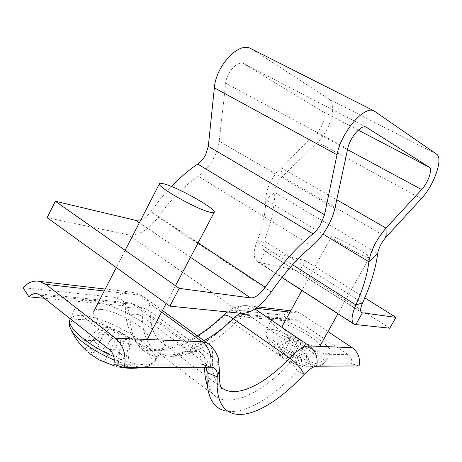 <?xml version="1.0" encoding="UTF-8"?>
<svg xmlns="http://www.w3.org/2000/svg" width="462" height="462" viewBox="0 0 462 462"><rect width="100%" height="100%" fill="white"/><g stroke="black" fill="none" stroke-linecap="round" stroke-linejoin="round"><path stroke-width="0.35" stroke-dasharray="2.31 1.73" d="M242.227 313.409L128.309 234.823C138.606 235.891 148.556 230.007 158.166 217.157C170.386 199.902 183.772 186.261 198.319 176.241C204.51 171.893 209.673 165.835 213.808 158.073C216.753 152.385 218.549 146.772 219.202 141.216L225.664 83.189C226.547 72.401 237.503 60.522 243.601 63.6L322.205 111.267C326.715 113.565 323.181 126.975 316.614 132.992L280.792 167.614C271.35 177.645 266.326 188.317 265.714 199.624C265.754 212.67 262.768 226.802 256.757 242.013C253.043 252.292 253.384 258.911 257.784 261.873L259.326 262.428L265.425 251.132L305.347 260.608L299.688 270.934L259.326 262.428L355.653 324.78M436.578 154.181L328.817 98.949L251.848 49.111M328.817 98.949C337.647 103.915 330.474 130.313 317.579 142.221L282.224 176.64C277.581 181.583 275.086 186.862 274.74 192.475C274.63 207.473 271.13 223.608 264.241 240.887C262.352 246.05 262.526 249.382 264.749 250.883L361.105 312.087M364.789 297.851L305.347 260.608M389.778 328.205L299.688 270.934M140.823 219.883C144.537 218.457 147.869 215.685 150.82 211.573L160.753 198.464L171.414 186.457M128.309 234.823L47.13 217.718M207.132 372.765L208.27 369.727C208.472 367.117 207.346 364.864 204.897 362.965L142.36 316.516C138.733 314.114 134.581 313.594 129.903 314.957L128.038 308.547L126.057 306.728L123.452 305.728L44.19 298.267M219.462 370.154C219.577 365.136 217.279 360.834 212.566 357.253L150.15 311.388C142.937 306.653 134.69 305.619 125.41 308.293C125.67 320.703 128.407 330.469 133.622 337.578L138.184 344.906C132.877 337.687 130.111 327.702 129.903 314.957L125.41 308.293L124.844 304.25L123.267 301.022C121.777 299.041 119.67 297.898 116.932 297.586L23.1 287.682M206.248 367.099L202.443 364.264L200.982 364.131L113.877 364.316M133.622 337.578C150.768 361.192 190.252 348.533 222.158 316.949C227.264 312.133 231.687 309.846 235.424 310.094L283.604 315.176C287.104 311.885 291.106 310.608 295.611 311.353L300.416 313.328L327.98 331.618M138.184 344.906C155.659 368.878 196.009 355.365 228.655 322.771C233.16 318.485 237.058 316.424 240.344 316.603L288.219 321.073L283.604 315.176M234.54 413.9L225.647 410.995C244.086 415.072 272.291 397.996 297.418 371.096C301.894 366.435 305.625 364.033 308.604 363.9L351.628 363.808C352.292 359.973 351.143 356.935 348.186 354.695L296.633 320.183L294.092 319.155C291.886 318.826 289.928 319.467 288.219 321.073M359.107 365.916L351.628 363.808M71.032 329.608L70.097 327.471C68.613 321.685 72.511 319.04 81.803 319.542C96.818 320.403 122.684 331.549 138.242 343.613C152.425 354.926 155.746 362.485 148.204 366.285L142.718 367.042C135.326 367.013 125.849 364.68 114.293 360.042M89.253 300.479C116.667 302.339 171.362 336.18 163.56 346.979C162.318 349.053 159.24 350.052 154.331 349.982C142.591 349.786 120.651 341.892 102.899 331.185C84.136 319.277 75.525 310.106 77.073 303.678C78.5 300.918 82.559 299.855 89.253 300.479M100.982 309.401C117.781 310.273 152.472 331.606 147.771 338.363C147.003 339.772 144.958 340.43 141.638 340.327C125.704 340.5 88.427 317.792 93.757 311.319C94.658 309.725 97.066 309.084 100.982 309.401M89.738 353.661L84.817 349.105L89.027 351.674L93.884 353.199L84.523 340.315L94.294 340.656L103.592 353.343L115.95 349.763L121.004 354.111L126.213 357.796L113.923 361.532L120.553 364.784L127.57 366.892L118.07 366.955L114.94 366.164L104.296 361.509L99.203 359.915M113.923 361.532L125.756 338.906L129.47 339.05L126.213 357.796M95.345 357.53L112.405 338.38L116.28 338.531L104.296 361.509M115.95 349.763L119.04 331.052L115.292 330.861L103.592 353.343M93.884 353.199L105.729 330.365L101.813 330.163L84.817 349.105M119.04 331.052L129.47 339.05M112.405 338.38L101.813 330.163M84.523 340.315L101.553 327.136L105.729 330.365M101.553 327.136L111.151 327.679L115.292 330.861M127.57 366.892L129.989 342.157L125.756 338.906M129.989 342.157L120.547 341.834L116.28 338.531M94.294 340.656L111.151 327.679M118.07 366.955L120.547 341.834M279.649 348.192C271.471 342.394 266.886 337.901 265.898 334.707C265.459 332.732 266.811 331.837 269.952 332.022C277.5 332.409 294.993 340.384 307.617 349.093C320.004 357.859 324.393 363.363 320.784 365.604L318.994 365.835C312.191 366.147 292.937 357.565 279.649 348.192M327.731 353.852C314.582 354.533 266.147 324.821 271.385 319.513C271.864 318.601 273.244 318.249 275.519 318.462C290.228 319.196 335.608 347.199 330.821 352.864L327.731 353.852M367.752 257.409C360.331 255.578 329.325 237.803 331.502 236.671L333.524 236.873C341.574 239.166 371.148 256.127 369.421 257.513L367.752 257.409M317.665 347.031C309.217 347.28 279.256 328.846 282.594 325.548L285.042 324.913C294.04 325.219 322.655 342.839 319.727 346.379L317.665 347.031M294.64 363.981L289.235 361.648L294.64 363.981L301.057 365.777L305.792 365.748L294.923 361.954L301.634 359.286L293.347 353.546L297.32 340.269L295.426 340.171L286.584 356.133L293.347 353.546M289.235 361.648L277.691 353.211L279.273 354.862L281.699 356.058L274.001 346.904L278.938 347.077L286.584 356.133M281.699 356.058L290.621 339.922L288.675 339.824L277.691 353.211M286.186 359.153L297.182 345.663L299.105 345.738L290.107 361.942M294.923 361.954L303.84 345.923L305.705 345.998L301.634 359.286M297.182 345.663L288.675 339.824M297.32 340.269L305.705 345.998M305.792 365.748L307.236 348.244L303.84 345.923M307.236 348.244L302.523 348.082L299.105 345.738M274.001 346.904L287.254 337.618L290.621 339.922M287.254 337.618L292.082 337.889L295.426 340.171M301.057 365.777L302.523 348.082M278.938 347.077L292.082 337.889M334.858 208.42L219.202 141.216M358.275 130.128L322.205 111.267M366.164 127.102L244.334 63.964M375.317 111.538L251.992 49.203M347.511 149.642L316.614 132.992M421.321 198.706L317.579 142.221M362.566 302.899L264.241 240.887L256.757 242.013L292.619 264.772M377.673 253.592L274.74 192.475L265.714 199.624L322.955 234.095M386.18 236.96L282.224 176.64L280.792 167.614L336.723 199.763M347.678 148.856L225.664 83.189M312.023 246.096L198.319 176.241M271.211 292.001L158.166 217.157M198.111 242.856L150.82 211.573M190.488 257.317L139.333 222.771M210.481 367.065L200.982 364.131C201.929 358.795 200.548 354.573 196.841 351.466L132.94 304.256L129.81 302.881C127.079 302.466 124.63 303.367 122.465 305.584L116.932 297.586C121.356 293.047 126.357 291.245 131.936 292.192L137.855 294.825L161.596 312.139M207.161 384.782C209.24 390.442 212.376 394.548 216.586 397.095L157.334 352.032C175.883 363.796 207.502 350.236 234.199 323.7C231.681 321.997 229.943 321.506 228.99 322.222C201.548 349.965 169.531 360.73 157.334 352.032C147.597 345.888 142.608 334.049 142.36 316.516C142.348 311.394 140.691 307.779 137.399 305.671L132.94 304.256L40.35 295.247M204.706 367.111L204.897 362.965C205.226 357.859 203.909 354.383 200.947 352.541L196.841 351.466L109.5 349.607M203.99 340.685C187.999 349.076 174.613 350.26 163.837 344.248C154.81 338.594 150.242 327.645 150.15 311.388C150.19 304.412 147.961 299.497 143.463 296.644L137.855 294.825L104.221 290.996M221.165 387.422C214.478 381.987 211.613 371.933 212.566 357.253C213.011 351.322 211.769 346.974 208.836 344.207M316.713 366.245L308.604 363.9C309.344 359.638 308.119 356.26 304.926 353.776L249.416 315.586L246.679 314.46C240.633 313.242 232.426 318.462 228.99 322.222L228.655 322.771L222.158 316.949L222.742 315.875M36.972 293.688L129.81 302.881L137.399 305.671L200.947 352.541L206.722 359.448L208.062 363.929L208.27 369.727C207.802 382.617 209.505 390.916 213.375 394.635L216.586 397.095C233.195 407.259 263.606 391.279 290.24 362.97L234.199 323.7C240.107 318.047 245.178 315.344 249.416 315.586L296.633 320.183M304.117 374.474L297.418 371.096C295.998 368.156 293.601 365.448 290.24 362.97C296.125 356.924 301.016 353.857 304.926 353.776L348.186 354.695M294.092 319.155L246.679 314.46C244.311 314.102 242.198 314.818 240.344 316.603L235.424 310.094C239.206 306.439 243.526 305.018 248.377 305.821L254.955 308.957M239.72 313.155C245.137 309.332 249.74 307.611 253.54 307.992L255.936 308.269M289.969 312.139L300.416 313.328M70.143 319.288C71.622 316.412 75.67 315.2 82.294 315.656C109.436 316.805 162.924 350.184 154.834 361.475C153.534 363.629 150.45 364.737 145.576 364.789C137.335 364.709 126.738 361.937 113.779 356.479M321.177 364.252C308.085 365.292 260.822 336.07 266.135 330.451C266.632 329.493 268.012 329.094 270.264 329.25C284.858 329.591 329.239 357.218 324.284 363.155L321.177 364.252M264.749 250.883L361.492 312.526M257.784 261.873L281.878 277.477M353.765 324.029L354.366 324.422M366.071 127.062L243.601 63.6M162.468 310.476L143.463 296.644L137.965 293.797L131.936 292.192L105.215 289.062M128.038 308.547L123.267 301.022M202.443 364.264L212.11 367.209M221.079 387.248L163.837 344.248C166.147 345.281 169.664 345.501 174.393 344.906C178.858 344.692 186.492 341.661 197.291 335.81M227.368 311.919C233.57 307.034 240.575 305.001 248.377 305.821L257.709 306.912M290.719 310.782L295.611 311.353M163.56 346.979L154.834 361.475C151.981 364.709 149.769 366.314 148.204 366.285L141.476 367.602M175.508 285.747L166.153 303.488M125.144 250.34L116.285 267.55M70.351 318.832L77.073 303.678M271.385 319.513L266.135 330.451L265.898 334.707C268.613 342.573 273.071 349.289 279.273 354.862M331.502 236.671L301.905 290.448M302.448 366.043L314.911 366.539M317.382 366.239L320.784 365.604L324.284 363.155L330.821 352.864M369.421 257.513L337.947 313.79"/><path stroke-width="0.69" d="M171.414 186.457C180.053 177.523 188.831 170.056 197.753 164.056C200.901 161.879 203.523 158.818 205.625 154.862L208.322 146.327L214.351 87.832C215.904 66.233 238.005 42.157 250.173 48.267L251.848 49.111M364.789 297.851L395.951 317.382L361.798 312.716C360.031 311.503 360.285 308.229 362.566 302.899C370.691 284.973 375.727 268.538 377.673 253.592C378.667 247.961 381.502 242.417 386.18 236.96L421.321 198.706C434.026 185.429 443.612 158.275 436.578 154.181L373.816 110.765C363.761 105.7 341.014 132.571 337 154.764L324.538 214.79L320.114 225.427L316.713 230.157L312.976 233.876C296.419 247.418 280.503 265.211 265.24 287.26C260.054 294.415 255.18 297.973 250.618 297.926L179.239 288.369L55.325 201.253L47.13 217.718L169.849 306.15L179.239 288.369M395.951 317.382L389.778 328.205L354.366 324.422C350.866 322.037 351.368 315.534 355.867 304.914C362.982 289.125 367.319 274.74 368.878 261.752C370.801 250.41 376.524 239.195 386.041 228.113L421.644 189.582C428.118 182.86 432.888 169.069 429.262 167.232L366.071 127.062C361.024 124.538 349.786 137.774 347.678 148.856L334.858 208.42C333.604 214.097 331.329 219.97 328.02 226.034C323.406 234.321 318.07 241.008 312.023 246.096C297.828 257.865 284.222 273.163 271.211 292.001C261.082 306.075 251.42 313.207 242.227 313.409L169.849 306.15M139.333 222.771L135.747 220.345L140.823 219.883M135.747 220.345L55.325 201.253M44.19 298.267L28.956 296.841L23.1 287.682C27.957 282.426 33.408 280.318 39.449 281.364L45.836 284.349L115.431 338.219C123.585 345.385 126.542 355.22 124.313 367.735L113.877 364.316C114.992 358.114 113.537 353.211 109.5 349.607L40.35 295.247L36.972 293.688C34.015 293.226 31.347 294.277 28.956 296.841M219.462 370.154L217.221 376.784C217.619 371.309 215.916 368.122 212.11 367.209L124.313 367.735M221.165 387.422L223.204 388.848C238.121 397.892 265.477 383.708 289.662 358.096C296.465 363.097 301.282 368.555 304.117 374.474C279.585 400.935 252.212 417.775 234.54 413.9C221.725 411.059 215.95 398.689 217.221 376.784L207.132 372.765L206.248 367.099M207.132 372.765C206.098 395.27 212.266 408.015 225.647 410.995M327.98 331.618L352.165 347.655C358.114 352.119 360.424 358.206 359.107 365.916L316.713 366.245C313.386 366.412 309.188 369.161 304.117 374.474M165.512 184.309C180.821 188.819 216.857 209.482 214.206 212.318C213.842 212.959 212.156 212.855 209.153 212.012C194.872 208.327 156.11 186.192 159.448 183.703C159.898 182.992 161.919 183.195 165.512 184.309M114.293 360.042C102.027 354.932 91.395 348.85 82.392 341.805C75.583 336.307 71.483 331.531 70.097 327.471C69.133 326.23 69.15 323.504 70.143 319.288L70.351 318.832M89.738 353.661L99.203 359.915L114.94 366.164M312.976 233.876L197.753 164.056M429.262 167.232L358.275 130.128M366.678 127.368L366.164 127.102M421.644 189.582L347.511 149.642M361.105 312.087L362.358 312.884L355.653 324.78M362.566 302.899L355.867 304.914L292.619 264.772M377.673 253.592L368.878 261.752L322.955 234.095M336.723 199.763L386.041 228.113L386.18 236.96M337 154.764L214.351 87.832M324.538 214.79L208.322 146.327M265.24 287.26L198.111 242.856M250.618 297.926L190.488 257.317M161.596 312.139L202.102 341.678C209.575 347.851 212.37 356.317 210.481 367.065M208.836 344.207L207.259 343.064L202.102 341.678L115.431 338.219M104.221 290.996L45.836 284.349M203.99 340.685C213.877 335.412 223.614 328.084 233.2 318.693L289.662 358.096C297.58 350.005 304.117 345.957 309.286 345.946L352.165 347.655M222.742 315.875L222.846 315.783C224.734 314.356 228.188 315.327 233.2 318.693L239.72 313.155M204.706 367.111C204.597 374.035 205.411 379.926 207.161 384.782M254.955 308.957L309.286 345.946C315.713 350.901 318.191 357.669 316.713 366.245M255.936 308.269L289.969 312.139M113.779 356.479C87.728 345.53 65.812 326.351 70.143 319.288M361.492 312.526L361.798 312.716M281.878 277.477L353.765 324.029M373.816 110.765L250.173 48.267M105.215 289.062L39.449 281.364M221.079 387.248L223.204 388.848L222.349 388.865C220.189 388.19 219.202 382.236 219.392 370.992L218.613 359.471C218.283 356.56 213.715 346.818 207.259 343.064L162.468 310.476M197.291 335.81C205.757 330.746 214.276 324.07 222.846 315.783L227.368 311.919M257.709 306.912L290.719 310.782M214.206 212.318L175.508 285.747M166.153 303.488L147.771 338.363M119.762 367.221C126.981 368.509 134.217 368.636 141.476 367.602M71.032 329.608C74.734 337.63 79.834 344.64 86.325 350.646M159.448 183.703L125.144 250.34M116.285 267.55L93.757 311.319M301.905 290.448L282.594 325.548M314.911 366.539L317.382 366.239M337.947 313.79L319.733 346.367"/></g></svg>
